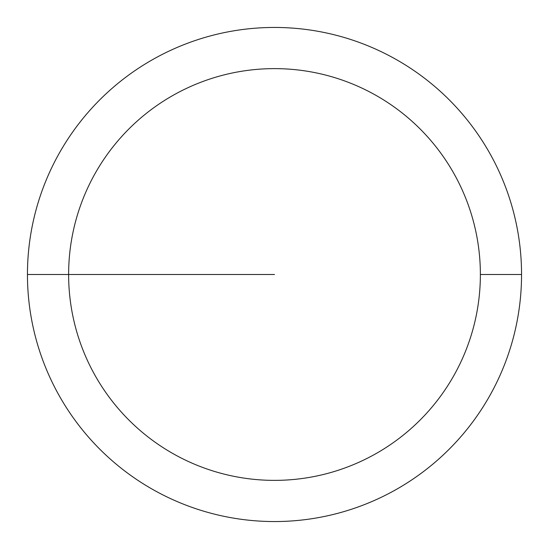 <?xml version="1.0" encoding="UTF-8"?>
<svg xmlns="http://www.w3.org/2000/svg" width="549" height="549" viewBox="0 0 549 549"><rect width="100%" height="100%" fill="white"/><g stroke="black" fill="none" stroke-linecap="round" stroke-linejoin="round"><path stroke-width="0.82" d="M521.55 274.5A247.05 247.05 0 0 0 274.5 27.45A247.05 247.05 0 0 0 27.45 274.5A247.05 247.05 0 0 0 274.5 521.55A247.05 247.05 0 0 0 521.55 274.5L480.375 274.5A205.875 205.875 0 0 0 274.5 68.625A205.875 205.875 0 0 0 68.625 274.5A205.875 205.875 0 0 0 274.5 480.375A205.875 205.875 0 0 0 480.375 274.5L521.55 274.5M27.45 274.5L274.5 274.5"/></g></svg>
